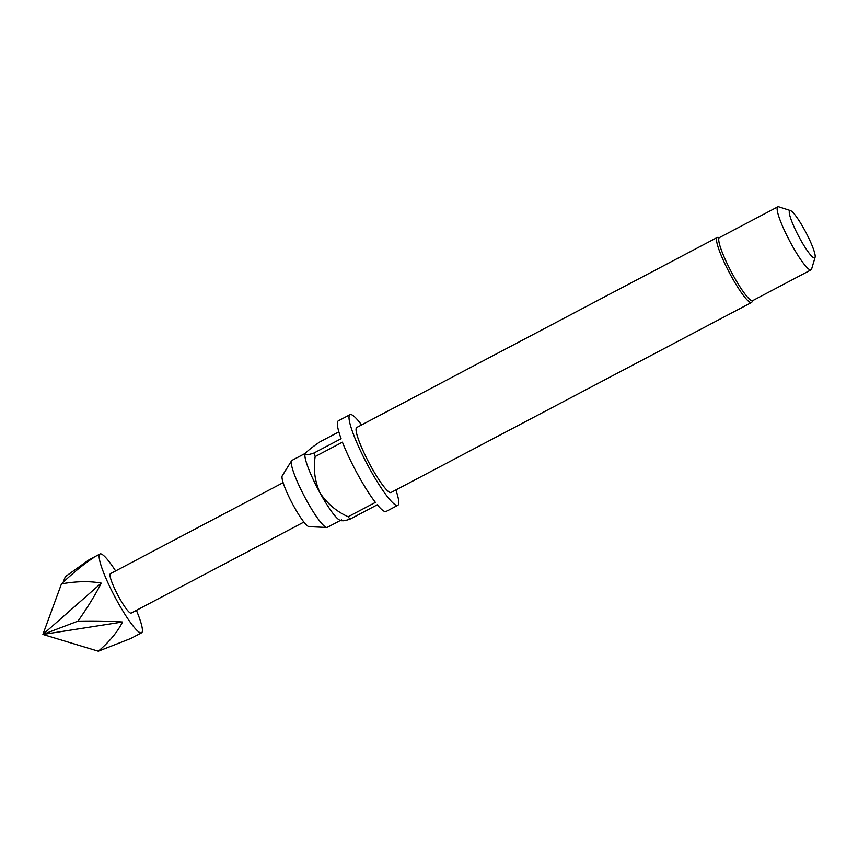 <?xml version="1.0" encoding="UTF-8"?>
<svg xmlns="http://www.w3.org/2000/svg" width="858" height="858" viewBox="0 0 858 858"><rect width="100%" height="100%" fill="white"/><g stroke="black" fill="none" stroke-linecap="round" stroke-linejoin="round"><path stroke-width="1.29" d="M115.626 570.945A44.541 6.832 62.2 0 0 100.011 554A44.541 6.832 62.2 0 0 116.903 600.621A44.541 6.832 62.2 0 0 141.549 632.807A44.541 6.832 62.2 0 0 136.401 610.349M141.549 632.807L130.77 638.491L98.327 651.201C109.567 641.57 117.632 631.831 122.533 622.007C110.371 621.117 95.506 620.827 77.96 621.149C87.913 606.96 95.678 594.283 101.255 583.129C89.8 580.984 76.534 581.231 61.476 583.869C73.938 572.072 84.77 563.266 93.972 557.443L89.221 559.684L65.347 576.651L63.17 582.271M305.394 453.303L291.988 460.371A37.859 5.813 62.2 0 0 291.591 460.746L282.25 475.804A28.861 4.429 62.2 0 0 293.5 505.727A28.861 4.429 62.2 0 0 309.062 526.662L326.759 527.466A37.859 5.813 62.2 0 0 327.295 527.359L340.519 520.388M291.591 460.746A37.859 5.813 62.2 0 0 306.338 500A37.859 5.813 62.2 0 0 326.759 527.466M338.867 431.874L319.862 441.891C312.14 447.147 307.25 451.061 305.18 453.635C304.987 455.223 307.883 455.03 313.856 453.078A51.223 7.861 62.2 0 0 315.165 456.553C313.213 469.154 314.811 481.241 319.97 492.814A37.859 5.813 62.2 0 0 339.907 520.184L341.634 520.742M361.593 424.935A51.223 7.861 62.2 0 0 350 414.682A51.223 7.861 62.2 0 0 369.423 468.296A51.223 7.861 62.2 0 0 397.769 505.319A51.223 7.861 62.2 0 0 395.87 489.95M305.18 453.635L305.051 453.936A37.859 5.813 62.2 0 0 305.03 454.011A37.859 5.813 62.2 0 0 319.97 492.814C327.037 503.485 336.422 511.465 348.134 516.763L375.396 502.402A51.223 7.861 -117.8 0 1 357.743 474.453A51.223 7.861 -117.8 0 1 342.428 442.181L315.165 456.553M348.134 516.763A51.223 7.861 62.2 0 0 350.032 519.154C344.058 521.106 341.162 521.299 341.355 519.723M397.769 505.319L386.089 511.475A51.223 7.861 -117.8 0 1 377.295 504.783L350.032 519.154M719.626 237.484L717.728 237.398A36.755 5.641 62.2 0 0 717.202 237.505L356.756 427.488A36.755 5.641 62.2 0 0 370.688 465.948A36.755 5.641 62.2 0 0 391.023 492.503L751.479 302.52A36.755 5.641 62.2 0 0 751.855 302.155L752.863 300.536M717.202 237.505A36.755 5.641 62.2 0 0 731.145 275.965A36.755 5.641 62.2 0 0 751.479 302.52M777.82 206.81L719.412 237.602A35.639 5.47 62.2 0 0 732.925 274.903A35.639 5.47 62.2 0 0 752.648 300.654L811.057 269.862A35.639 5.47 -117.8 0 1 791.333 244.112A35.639 5.47 -117.8 0 1 777.82 206.81A35.639 5.47 -117.8 0 1 778.774 206.799L790.475 210.585A26.727 4.097 62.2 0 0 799.903 238.567A26.727 4.097 62.2 0 0 815.1 257.293A26.727 4.097 62.2 0 0 804.557 229.901A26.727 4.097 62.2 0 0 790.475 210.585M815.1 257.293L811.604 269.09A35.639 5.47 -117.8 0 1 811.057 269.862M283.129 482.657L110.392 573.702A22.276 3.421 62.2 0 0 118.844 597.007A22.276 3.421 62.2 0 0 131.167 613.105L303.904 522.061M313.856 453.078L341.109 438.706A51.223 7.861 -117.8 0 1 338.32 420.838L350 414.682M101.255 583.129L42.9 634.448L61.476 583.869M98.327 651.201L42.9 634.448L77.96 621.149M42.9 634.448L122.533 622.007M89.221 559.684L100.011 554"/></g></svg>
